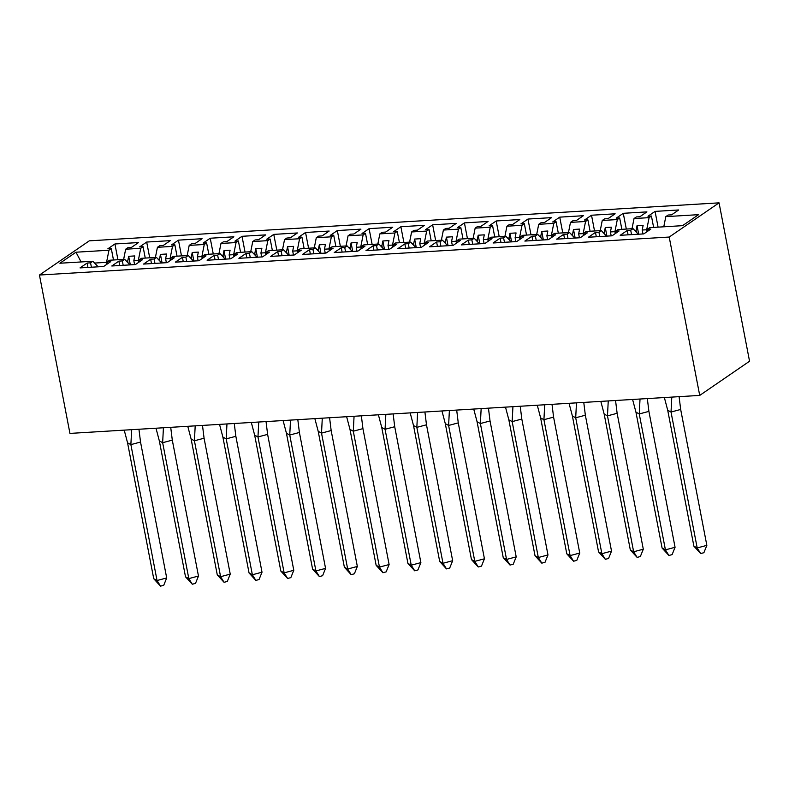 <?xml version="1.0" encoding="UTF-8"?>
<svg xmlns="http://www.w3.org/2000/svg" width="789" height="789" viewBox="0 0 789 789"><rect width="100%" height="100%" fill="white"/><g stroke="black" fill="none" stroke-linecap="round" stroke-linejoin="round"><path stroke-width="1.18" d="M719.055 202.852L89.285 240.842L39.45 275.036L669.21 237.045L719.055 202.852L749.55 361.234L699.715 395.417L669.21 237.045M138.686 262.323L138.322 260.419L133.834 260.695L134.594 264.611M170.454 260.409L170.089 258.506L165.611 258.772L166.371 262.698M202.231 258.496L201.866 256.593L197.388 256.859L198.138 260.784M234.008 256.573L233.643 254.669L229.155 254.946L229.915 258.861M265.775 254.66L265.41 252.756L260.932 253.022L261.682 256.948M297.552 252.746L297.187 250.843L292.699 251.109L293.459 255.034M329.329 250.823L328.954 248.92L324.476 249.196L325.236 253.111M361.096 248.91L360.731 247.006L356.253 247.273L357.003 251.198M392.873 246.996L392.508 245.083L388.02 245.359L388.78 249.285M424.65 245.073L424.275 243.17L419.797 243.446L420.557 247.361M456.417 243.16L456.052 241.256L451.574 241.523L452.324 245.448M488.194 241.247L487.829 239.333L483.341 239.609L484.101 243.535M519.961 239.323L519.596 237.42L515.118 237.696L515.878 241.612M551.738 237.41L551.373 235.507L546.895 235.773L547.645 239.698M583.515 235.497L583.15 233.583L578.662 233.86L579.422 237.785M615.282 233.574L614.917 231.67L610.439 231.946L611.189 235.862M647.059 231.66L646.694 229.757L642.207 230.023L642.966 233.948M606.504 236.148L601.277 230.566L586.207 231.483L583.86 233.08L587.322 232.873L580.25 237.736L556.62 239.156L563.701 234.303L567.163 234.096L569.5 232.489L554.43 233.396L552.093 235.004L555.555 234.797L548.473 239.649L524.853 241.069L531.924 236.217L535.386 236.01L537.733 234.402L522.663 235.309L520.316 236.917L523.778 236.71L516.706 241.562L493.076 242.992L500.157 238.13L503.619 237.923L505.956 236.315L490.886 237.233L488.539 238.84L492.011 238.623L484.929 243.485L461.299 244.906L468.38 240.053L471.842 239.846L474.189 238.239L459.109 239.146L456.772 240.753L460.234 240.546L453.152 245.399L429.532 246.819L436.603 241.967L440.065 241.759L442.412 240.152L427.342 241.059L424.995 242.667L428.457 242.46L421.385 247.312L397.755 248.742L404.836 243.89L408.298 243.673L410.635 242.065L395.565 242.982L393.228 244.59L396.689 244.373L389.608 249.235L365.988 250.655L373.059 245.803L376.521 245.596L378.868 243.988L363.788 244.896L361.451 246.503L364.912 246.296L357.831 251.149L334.211 252.569L341.282 247.716L344.754 247.509L347.091 245.902L332.021 246.809L329.674 248.417L333.136 248.21L326.064 253.062L302.434 254.492L309.515 249.64L312.977 249.423L315.314 247.815L300.244 248.732L297.907 250.34L301.368 250.123L294.287 254.985L270.666 256.405L277.738 251.553L281.2 251.346L283.547 249.738L268.477 250.646L266.13 252.253L269.591 252.046L262.52 256.898L238.889 258.319L245.971 253.466L249.432 253.259L251.77 251.652L236.7 252.559L234.353 254.166L237.824 253.959L230.743 258.812L207.112 260.242L214.194 255.389L217.656 255.172L220.003 253.565L204.923 254.482L202.586 256.09L206.047 255.873L198.966 260.735L175.345 262.155L182.417 257.303L185.879 257.096L188.226 255.488L173.156 256.395L170.809 258.003L174.27 257.796L167.199 262.648L143.568 264.078L150.65 259.216L154.111 259.009L156.449 257.401L141.379 258.309L139.042 259.916L142.503 259.709L135.422 264.562L111.791 265.992L118.873 261.139L122.334 260.922L124.682 259.325L109.602 260.232L107.265 261.84L110.726 261.623L103.645 266.485L80.024 267.905L87.096 263.053L90.557 262.845L92.905 261.238L59.905 263.23L75.961 252.214L108.951 250.231L106.545 262.342L94.611 263.062M123.636 259.384L125.658 249.216L127.996 247.618L131.457 247.401L138.539 242.548L114.908 243.979L107.837 248.831L111.298 248.624L108.951 250.231M125.658 249.216L140.728 248.308L138.322 260.419M155.403 257.47L157.425 247.302L159.772 245.695L163.234 245.487L170.306 240.635L146.685 242.055L139.604 246.918L143.065 246.701L140.728 248.308M157.425 247.302L172.495 246.395L170.089 258.506M187.18 255.547L189.202 245.389L191.54 243.781L195.001 243.574L202.083 238.712L178.452 240.142L171.381 244.994L174.842 244.787L172.495 246.395M189.202 245.389L204.272 244.482L201.866 256.593M218.957 253.634L220.969 243.466L223.317 241.868L226.778 241.651L233.86 236.799L210.229 238.229L203.148 243.081L206.61 242.874L204.272 244.482M220.969 243.466L236.049 242.558L233.643 254.669M250.724 251.721L252.746 241.552L255.094 239.945L258.555 239.738L265.627 234.885L242.006 236.305L234.925 241.168L238.386 240.951L236.049 242.558M252.746 241.552L267.816 240.645L265.41 252.756M282.501 249.797L284.523 239.639L286.861 238.031L290.322 237.824L297.404 232.962L273.773 234.392L266.702 239.245L270.163 239.037L267.816 240.645M284.523 239.639L299.593 238.732L297.187 250.843M314.278 247.884L316.29 237.716L318.638 236.118L322.099 235.901L329.171 231.049L305.55 232.479L298.469 237.331L301.931 237.124L299.593 238.732M316.29 237.716L331.37 236.808L328.954 248.92M346.046 245.961L348.067 235.803L350.405 234.195L353.876 233.988L360.948 229.135L337.327 230.556L330.246 235.418L333.708 235.201L331.37 236.808M348.067 235.803L363.137 234.895L360.731 247.006M377.823 244.048L379.844 233.889L382.182 232.282L385.643 232.074L392.725 227.212L369.094 228.642L362.023 233.495L365.485 233.288L363.137 234.895M379.844 233.889L394.914 232.982L392.508 245.083M409.59 242.134L411.611 231.966L413.959 230.358L417.42 230.151L424.492 225.299L400.871 226.729L393.79 231.581L397.252 231.374L394.914 232.982M411.611 231.966L426.681 231.059L424.275 243.17M441.367 240.211L443.388 230.053L445.726 228.445L449.188 228.238L456.269 223.386L432.638 224.806L425.567 229.658L429.029 229.451L426.681 231.059M443.388 230.053L458.458 229.145L456.052 241.256M473.144 238.298L475.156 228.139L477.503 226.532L480.965 226.325L488.046 221.462L464.415 222.892L457.334 227.745L460.806 227.538L458.458 229.145M475.156 228.139L490.235 227.232L487.829 239.333M504.911 236.384L506.933 226.216L509.28 224.609L512.742 224.401L519.813 219.549L496.192 220.979L489.111 225.832L492.573 225.624L490.235 227.232M506.933 226.216L522.002 225.309L519.596 237.42M536.688 234.461L538.709 224.303L541.047 222.695L544.509 222.488L551.59 217.636L527.959 219.056L520.888 223.908L524.35 223.701L522.002 225.309M538.709 224.303L553.779 223.395L551.373 235.507M568.465 232.548L570.477 222.39L572.824 220.782L576.286 220.575L583.367 215.713L559.736 217.143L552.655 221.995L556.117 221.788L553.779 223.395M570.477 222.39L585.556 221.482L583.15 233.583M600.232 230.635L602.254 220.466L604.601 218.859L608.063 218.652L615.134 213.799L591.513 215.229L584.432 220.082L587.894 219.875L585.556 221.482M602.254 220.466L617.323 219.559L614.917 231.67M632.009 228.711L634.031 218.553L636.368 216.945L639.83 216.738L646.911 211.886L623.28 213.306L616.209 218.158L619.671 217.951L617.323 219.559M634.031 218.553L649.1 217.646L646.694 229.757M663.776 226.798L665.798 216.64L668.145 215.032L671.607 214.825L678.678 209.963L655.057 211.393L647.976 216.245L651.438 216.038L649.1 217.646M665.798 216.64L698.59 214.657L682.544 225.664L649.751 227.646L647.414 229.254L650.876 229.047L643.794 233.899L620.174 235.319L627.245 230.467L630.707 230.26L633.054 228.652L617.984 229.56L615.637 231.167L619.099 230.96L612.027 235.812L588.397 237.242L595.478 232.38L598.94 232.173L601.277 230.566M39.45 275.036L69.945 433.408L699.715 395.417M128.094 262.964L127.729 261.06L126.388 261.139M133.834 260.695L134.781 255.932L128.676 256.307L127.729 261.06M129.909 264.897L124.682 259.325M159.871 261.051L159.496 259.147L158.155 259.226M165.611 258.772L166.558 254.019L160.443 254.383L159.496 259.147M161.676 262.984L156.449 257.401M191.638 259.137L191.273 257.224L189.932 257.313M197.388 256.859L198.325 252.105L192.22 252.47L191.273 257.224M193.453 261.06L188.226 255.488M223.415 257.214L223.05 255.311L221.709 255.389M229.155 254.946L230.102 250.182L223.997 250.557L223.05 255.311M225.22 259.147L220.003 253.565M255.192 255.301L254.817 253.397L253.476 253.476M260.932 253.022L261.879 248.269L255.764 248.634L254.817 253.397M256.997 257.234L251.77 251.652M286.959 253.377L286.594 251.474L285.253 251.563M292.699 251.109L293.646 246.355L287.541 246.72L286.594 251.474M288.774 255.311L283.547 249.738M318.736 251.464L318.371 249.561L317.02 249.64M324.476 249.196L325.423 244.432L319.308 244.807L318.371 249.561M320.541 253.397L315.314 247.815M350.503 249.551L350.138 247.647L348.797 247.726M356.253 247.273L357.2 242.519L351.085 242.884L350.138 247.647M352.318 251.484L347.091 245.902M382.28 247.628L381.915 245.724L380.574 245.803M388.02 245.359L388.967 240.606L382.862 240.97L381.915 245.724M384.095 249.561L378.868 243.988M414.057 245.714L413.683 243.811L412.341 243.89M419.797 243.446L420.744 238.682L414.629 239.057L413.683 243.811M415.862 247.647L410.635 242.065M445.824 243.801L445.46 241.898L444.118 241.976M451.574 241.523L452.521 236.769L446.406 237.134L445.46 241.898M447.639 245.734L442.412 240.152M477.601 241.878L477.237 239.974L475.895 240.053M483.341 239.609L484.288 234.846L478.183 235.221L477.237 239.974M479.406 243.811L474.189 238.239M509.378 239.964L509.004 238.061L507.662 238.14M515.118 237.696L516.065 232.933L509.95 233.307L509.004 238.061M511.183 241.898L505.956 236.315M541.146 238.051L540.781 236.148L539.439 236.227M546.895 235.773L547.832 231.019L541.727 231.384L540.781 236.148M542.96 239.984L537.733 234.402M572.922 236.128L572.558 234.225L571.216 234.303M578.662 233.86L579.609 229.096L573.504 229.471L572.558 234.225M574.727 238.061L569.5 232.489M604.69 234.215L604.325 232.311L602.983 232.39M610.439 231.946L611.386 227.183L605.271 227.548L604.325 232.311M636.467 232.301L636.102 230.398L634.76 230.477M642.207 230.023L643.153 225.269L637.048 225.634L636.102 230.398M638.281 234.234L633.054 228.652M106.909 264.246L106.545 262.342M81.119 261.948L75.961 252.214M98.132 266.81L92.905 261.238M658.085 227.143L655.057 211.393M631.555 234.639L630.707 230.26M653.627 227.41L651.438 216.038M628.093 234.846L627.245 230.467M647.779 231.167L647.414 229.254M626.318 229.057L623.28 213.306M594.541 230.98L591.513 215.229M562.764 232.893L559.736 217.143M530.997 234.806L527.959 219.056M499.22 236.73L496.192 220.979M467.453 238.643L464.415 222.892M435.676 240.556L432.638 224.806M403.899 242.479L400.871 226.729M372.132 244.393L369.094 228.642M340.355 246.306L337.327 230.556M308.578 248.229L305.55 232.479M276.811 250.143L273.773 234.392M245.034 252.056L242.006 236.305M213.267 253.979L210.229 238.229M181.49 255.892L178.452 240.142M149.713 257.806L146.685 242.055M117.946 259.729L114.908 243.979M599.778 236.552L598.94 232.173M621.86 229.323L619.671 217.951M596.316 236.759L595.478 232.38M616.002 233.08L615.637 231.167M91.406 267.224L90.557 262.845M113.488 259.995L111.298 248.624M87.944 267.432L87.096 263.053M107.629 263.753L107.265 261.84M123.183 265.301L122.334 260.922M145.255 258.082L143.065 246.701M119.711 265.508L118.873 261.139M139.406 261.83L139.042 259.916M154.95 263.388L154.111 259.009M177.032 256.159L174.842 244.787M151.488 263.595L150.65 259.216M171.183 259.916L170.809 258.003M186.727 261.475L185.879 257.096M208.809 254.245L206.61 242.874M183.265 261.682L182.417 257.303M202.951 258.003L202.586 256.09M218.494 259.551L217.656 255.172M240.576 252.332L238.386 240.951M215.032 259.759L214.194 255.389M234.727 256.08L234.353 254.166M250.271 257.638L249.432 253.259M272.353 250.409L270.163 239.037M246.809 257.845L245.971 253.466M266.495 254.166L266.13 252.253M282.048 255.725L281.2 251.346M304.12 248.496L301.931 237.124M278.586 255.932L277.738 251.553M298.272 252.253L297.907 250.34M313.815 253.802L312.977 249.423M335.897 246.582L333.708 235.201M310.353 254.009L309.515 249.64M330.049 250.33L329.674 248.417M345.592 251.888L344.754 247.509M367.674 244.659L365.485 233.288M342.13 252.095L341.282 247.716M361.816 248.417L361.451 246.503M377.369 249.965L376.521 245.596M399.441 242.746L397.252 231.374M373.907 250.182L373.059 245.803M393.593 246.503L393.228 244.59M409.136 248.052L408.298 243.673M431.218 240.832L429.029 229.451M405.674 248.259L404.836 243.89M425.37 244.58L424.995 242.667M440.913 246.138L440.065 241.759M462.995 238.909L460.806 227.538M437.451 246.346L436.603 241.967M457.137 242.667L456.772 240.753M472.69 244.215L471.842 239.846M494.762 236.996L492.573 225.624M469.218 244.432L468.38 240.053M488.914 240.753L488.539 238.84M504.457 242.302L503.619 237.923M526.539 235.083L524.35 223.701M500.995 242.509L500.157 238.13M520.681 238.83L520.316 236.917M536.234 240.389L535.386 236.01M558.316 233.159L556.117 221.788M532.772 240.596L531.924 236.217M552.458 236.917L552.093 235.004M568.001 238.465L567.163 234.096M590.083 231.246L587.894 219.875M564.539 238.682L563.701 234.303M584.235 234.994L583.86 233.08M638.696 234.205L637.048 225.634M606.919 236.118L605.271 227.548M575.151 238.041L573.504 229.471M543.374 239.955L541.727 231.384M511.607 241.868L509.95 233.307M479.83 243.791L478.183 235.221M448.053 245.704L446.406 237.134M416.286 247.618L414.629 239.057M384.509 249.541L382.862 240.97M352.732 251.454L351.085 242.884M320.965 253.368L319.308 244.807M289.188 255.291L287.541 246.72M257.421 257.204L255.764 248.634M225.644 259.127L223.997 250.557M193.867 261.041L192.22 252.47M162.1 262.954L160.443 254.383M130.323 264.877L128.676 256.307M679.092 396.66L680.67 409.461L706.845 545.367L703.887 552.704L700.671 553.562L693.886 546.156L667.711 410.25L664.368 397.548M680.67 409.461L671.025 412.036L697.19 547.941L706.845 545.367M693.886 546.156L697.19 547.941L700.671 553.562M671.794 397.104L671.025 412.036L667.711 410.25M647.325 398.583L648.903 411.385L675.068 547.29L672.11 554.628L668.894 555.476L662.109 548.069L635.944 412.164L632.591 399.471M648.903 411.385L639.248 413.949L665.423 549.854L675.068 547.29M662.109 548.069L665.423 549.854L668.894 555.476M640.027 399.017L639.248 413.949L635.944 412.164M615.548 400.496L617.126 413.298L643.301 549.203L640.343 556.541L637.127 557.399L630.332 549.982L604.167 414.077L600.823 401.384M617.126 413.298L607.471 415.862L633.646 551.767L643.301 549.203M630.332 549.982L633.646 551.767L637.127 557.399M608.25 400.94L607.471 415.862L604.167 414.077M583.771 402.41L585.349 415.221L611.524 551.116L608.566 558.454L605.35 559.312L598.565 551.905L572.39 416L569.047 403.297M585.349 415.221L575.704 417.785L601.869 553.691L611.524 551.116M598.565 551.905L601.869 553.691L605.35 559.312M576.473 402.854L575.704 417.785L572.39 416M552.004 404.333L553.582 417.134L579.747 553.04L576.798 560.377L573.573 561.226L566.788 553.819L540.623 417.914L537.279 405.221M553.582 417.134L543.927 419.699L570.102 555.604L579.747 553.04M566.788 553.819L570.102 555.604L573.573 561.226M544.706 404.767L543.927 419.699L540.623 417.914M520.227 406.246L521.805 419.048L547.98 554.953L545.021 562.291L541.806 563.149L535.021 555.732L508.846 419.827L505.502 407.134M521.805 419.048L512.16 421.612L538.325 557.517L547.98 554.953M535.021 555.732L538.325 557.517L541.806 563.149M512.929 406.69L512.16 421.612L508.846 419.827M488.45 408.16L490.038 420.971L516.203 556.866L513.244 564.204L510.029 565.062L503.244 557.655L477.069 421.75L473.725 409.047M490.038 420.971L480.383 423.535L506.548 559.44L516.203 556.866M503.244 557.655L506.548 559.44L510.029 565.062M481.152 408.603L480.383 423.535L477.069 421.75M456.683 410.083L458.261 422.884L484.436 558.79L481.477 566.127L478.252 566.975L471.467 559.569L445.302 423.663L441.958 410.97M458.261 422.884L448.606 425.449L474.781 561.354L484.436 558.79M471.467 559.569L474.781 561.354L478.252 566.975M449.385 410.517L448.606 425.449L445.302 423.663M424.906 411.996L426.484 424.798L452.659 560.703L449.7 568.041L446.485 568.899L439.7 561.482L413.525 425.587L410.181 412.884M426.484 424.798L416.839 427.362L443.004 563.267L452.659 560.703M439.7 561.482L443.004 563.267L446.485 568.899M417.608 412.44L416.839 427.362L413.525 425.587M393.139 413.909L394.717 426.721L420.882 562.616L417.923 569.954L414.708 570.812L407.923 563.405L381.748 427.5L378.404 414.807M394.717 426.721L385.062 429.285L411.237 565.19L420.882 562.616M407.923 563.405L411.237 565.19L414.708 570.812M385.841 414.353L385.062 429.285L381.748 427.5M361.362 415.833L362.94 428.634L389.115 564.539L386.156 571.877L382.931 572.725L376.146 565.318L349.981 429.413L346.637 416.72M362.94 428.634L353.285 431.198L379.46 567.104L389.115 564.539M376.146 565.318L379.46 567.104L382.931 572.725M354.064 416.267L353.285 431.198L349.981 429.413M329.585 417.746L331.163 430.547L357.338 566.453L354.379 573.79L351.164 574.648L344.379 567.232L318.204 431.336L314.86 418.634M331.163 430.547L321.517 433.112L347.683 569.017L357.338 566.453M344.379 567.232L347.683 569.017L351.164 574.648M322.287 418.19L321.517 433.112L318.204 431.336M297.818 419.659L299.396 432.471L325.561 568.376L322.602 575.704L319.387 576.562L312.602 569.155L286.437 433.25L283.093 420.557M299.396 432.471L289.741 435.035L315.916 570.94L325.561 568.376M312.602 569.155L315.916 570.94L319.387 576.562M290.52 420.103L289.741 435.035L286.437 433.25M266.041 421.582L267.619 434.384L293.794 570.289L290.835 577.627L287.62 578.475L280.835 571.068L254.66 435.163L251.316 422.47M267.619 434.384L257.964 436.948L284.139 572.853L293.794 570.289M280.835 571.068L284.139 572.853L287.62 578.475M258.743 422.016L257.964 436.948L254.66 435.163M234.264 423.496L235.852 436.297L262.017 572.203L259.058 579.54L255.843 580.398L249.058 572.982L222.883 437.086L219.539 424.383M235.852 436.297L226.196 438.871L252.362 574.767L262.017 572.203M249.058 572.982L252.362 574.767L255.843 580.398M226.966 423.94L226.196 438.871L222.883 437.086M202.497 425.419L204.075 438.22L230.24 574.126L227.291 581.454L224.066 582.312L217.281 574.905L191.116 439L187.772 426.307M204.075 438.22L194.419 440.785L220.595 576.69L230.24 574.126M217.281 574.905L220.595 576.69L224.066 582.312M195.199 425.853L194.419 440.785L191.116 439M170.72 427.332L172.298 440.134L198.473 576.039L195.514 583.377L192.299 584.235L185.514 576.818L159.339 440.913L155.995 428.22M172.298 440.134L162.652 442.698L188.818 578.603L198.473 576.039M185.514 576.818L188.818 578.603L192.299 584.235M163.422 427.766L162.652 442.698L159.339 440.913M138.943 429.246L140.531 442.047L166.696 577.952L163.737 585.29L160.522 586.148L153.737 578.731L127.562 442.836L124.218 430.133M140.531 442.047L130.875 444.621L157.05 580.517L166.696 577.952M153.737 578.731L157.05 580.517L160.522 586.148M131.645 429.689L130.875 444.621L127.562 442.836"/></g></svg>
